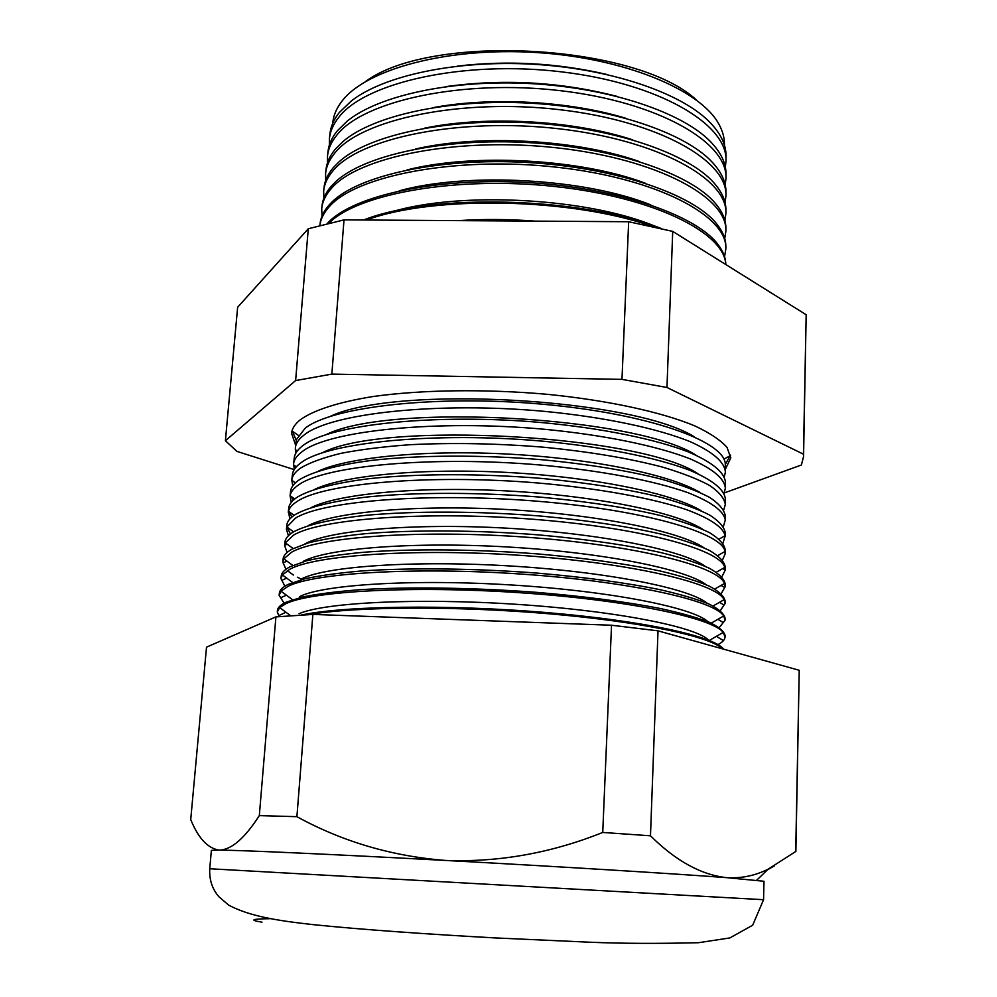 <?xml version="1.0" encoding="UTF-8"?>
<svg xmlns="http://www.w3.org/2000/svg" width="997" height="997" viewBox="0 0 997 997"><rect width="100%" height="100%" fill="white"/><g stroke="black" fill="none" stroke-linecap="round" stroke-linejoin="round"><path stroke-width="1.5" d="M457.548 66.101C507.772 60.219 557.51 63.01 606.774 74.451M724.408 145.151C724.645 138.321 722.837 131.392 718.999 124.376C700.891 90.042 624.783 57.988 536.236 52.517C447.703 46.896 366.298 69.154 342.133 100.971L340.451 103.214C335.852 109.757 333.285 116.437 332.749 123.254M329.521 137.823L329.932 134.121C330.618 126.756 333.733 119.565 339.267 112.561L351.48 100.822C383.758 75.635 456.028 59.92 532.498 64.207C608.968 68.469 679.032 92.135 708.306 120.762C720.345 132.613 726.24 144.453 726.003 156.267L726.003 159.994M445.185 86.727C503.011 78.613 560.189 81.804 616.744 96.31M725.33 167.135L726.003 160.978C728.034 124.588 659.341 83.337 561.448 71.846C463.655 60.069 365.139 82.452 338.756 117.359C333.21 124.326 330.094 131.479 329.409 138.807L329.384 144.989M327.614 155.171L327.963 151.968C328.636 144.739 331.752 137.698 337.298 130.831L347.23 121.098C378.548 95.463 452.588 79.212 531.413 83.636C610.226 88.023 681.998 112.424 710.263 141.4C720.956 152.391 726.19 163.334 725.978 174.213L725.966 177.441M434.293 107.427C491.995 96.784 569.113 101.096 625.269 118.107M725.205 184.869L725.966 178.413C728.022 142.721 658.967 102.13 560.551 90.702C462.234 79.025 363.244 100.871 336.836 135.106C331.278 141.935 328.175 148.939 327.502 156.13L327.539 162.636M325.683 172.593L325.982 169.889C326.642 162.81 329.745 155.906 335.304 149.189L343.13 141.412C373.377 115.365 449.149 98.603 530.317 103.177C611.485 107.676 684.927 132.788 712.082 162.037C721.516 172.182 726.14 182.252 725.941 192.247L725.928 194.976M424.46 128.202C485.863 115.353 573.125 120.238 632.721 139.854M725.068 202.703L725.928 195.923C727.997 160.941 658.593 121.023 559.641 109.682C460.788 98.08 361.35 119.403 334.905 152.927C329.346 159.62 326.243 166.499 325.583 173.54L325.683 180.37M323.763 190.103L324 187.897C324.648 180.968 327.751 174.213 333.31 167.633L339.154 161.726C368.217 135.355 445.696 118.107 529.22 122.818C612.744 127.454 687.818 153.226 713.765 182.675C722.04 191.997 726.09 201.232 725.903 210.367L725.903 212.585M415.437 149.039C479.781 134.059 577.101 139.505 639.376 161.564M724.906 220.611L725.891 213.52C727.984 179.248 658.219 140.016 558.731 128.763C459.355 117.247 359.431 138.022 332.961 170.848C327.402 177.404 324.299 184.133 323.664 191.038L323.851 198.191M321.819 207.7L322.006 205.993C322.629 199.213 325.732 192.608 331.303 186.177L335.304 182.065C363.095 155.432 442.232 137.736 528.111 142.583C614.002 147.344 690.672 173.74 715.323 203.313C722.526 211.838 726.04 220.262 725.866 228.575L725.866 230.282M407.063 169.914C473.675 152.902 581.064 158.909 645.371 183.236M724.744 238.607L725.866 231.192C727.96 197.655 657.833 159.121 557.822 147.942C457.897 136.514 357.512 156.741 331.016 188.857C325.446 195.262 322.343 201.843 321.719 208.597L322.006 216.087M319.875 225.372L320.012 224.175C320.61 217.545 323.701 211.09 329.284 204.809L331.565 202.428C357.998 175.572 438.742 157.476 527.002 162.461C615.274 167.346 693.488 194.328 716.768 223.964C722.962 231.703 725.99 239.342 725.828 246.857L725.828 248.066M399.236 190.826C467.531 171.883 585.052 178.451 650.817 204.896M724.557 256.69L725.828 248.951C727.935 216.162 657.459 178.326 556.899 167.234C456.439 155.906 355.58 175.572 329.06 206.94C323.689 212.959 320.623 219.128 319.863 225.472M327.203 223.602L327.963 222.805C352.926 195.798 435.24 177.329 525.88 182.463C616.545 187.473 696.28 214.991 718.077 244.614C723.186 251.356 725.754 257.999 725.804 264.541M391.871 211.775C461.324 190.988 589.09 198.129 655.802 226.531M725.729 264.504C724.881 232.937 654.306 197.294 555.665 186.601C457.112 175.709 357.736 193.605 328.985 223.178M363.569 220.001C431.975 192.895 581.874 196.858 661.559 228.625M683.456 238.084L707.384 253.039M458.595 220.624C483.383 218.979 508.894 219.153 535.152 221.122M653.097 226.693C572.914 197.905 433.483 195.051 366.41 220.025M330.356 416.335C396.021 384.967 632.36 398.189 694.124 436.674M730.527 455.056L725.355 464.34M725.392 469.251L730.764 457.935L727.037 447.416C720.644 440.188 709.951 433.034 694.971 425.956C661.622 412.035 607.846 400.271 546.58 394.251C484.866 388.83 421.382 389.777 373.327 396.482C338.83 402.003 314.092 410.029 300.695 419.463C295.012 423.937 291.971 428.573 291.585 433.371L295.648 445.223M296.234 440.35L292.133 430.554M295.411 447.441L296.396 439.665L305.094 428.299C331.502 406.926 434.966 394.725 540.723 404.047C646.554 413.219 723.598 440.624 725.28 463.642L725.392 471.481M326.318 434.542C389.578 402.738 636.784 416.559 696.105 455.218M724.271 476.965L725.392 472.104C724.632 462.097 712.955 451.965 690.348 441.733C657.721 428.498 605.129 417.257 545.234 411.437C437.932 401.405 331.154 413.306 304.397 434.754C298.726 439.029 295.71 443.453 295.336 448.064L295.91 453.024M293.629 463.555L294.352 457.224C295.087 453.112 298.053 449.149 303.25 445.335C329.833 424.572 435.153 413.02 542.044 422.591C601.752 428.162 654.605 438.967 688.005 451.778C711.222 461.698 723.672 471.544 725.342 481.327L725.355 487.683M322.417 452.763C382.973 420.597 641.358 435.053 697.95 473.749M724.021 493.428L725.355 488.281C724.595 478.61 712.867 468.802 690.173 458.869C657.384 446.008 604.556 435.028 544.387 429.271C436.574 419.338 329.371 430.642 302.602 451.305C296.932 455.417 293.928 459.704 293.567 464.141L294.327 469.413M292.395 474.784C292.806 470.509 295.797 466.397 301.393 462.446C328.138 442.332 435.34 431.439 543.365 441.235C603.671 446.918 656.674 457.673 689.675 470.248C712.543 479.968 724.42 489.552 725.342 498.986M318.654 470.983C349.374 457.037 426.978 449.522 510.688 454.221C594.411 458.882 670.694 475.008 699.657 492.281M723.722 509.966L725.33 504.445C724.333 498.288 719.136 491.995 709.739 485.527C697.888 479.083 681.998 472.902 662.07 466.982C628.82 458.271 589.227 451.678 543.29 447.179C496.68 443.403 452.302 442.581 410.153 444.699C383.857 446.631 360.814 449.497 341.024 453.323C323.477 457.598 310.067 462.471 300.795 467.929C295.174 471.855 292.171 475.955 291.797 480.205L292.769 485.863M290.065 495.958L290.538 491.658C290.862 487.483 293.853 483.47 299.536 479.632C312.784 471.606 337.273 464.901 371.42 460.415C419.002 455.006 481.838 454.682 542.929 459.816C589.04 464.29 628.758 470.796 662.083 479.345C682.048 485.165 697.962 491.222 709.814 497.515C719.198 503.834 724.358 509.978 725.305 515.972L725.293 520.297M315.015 489.203C344.289 475.307 423.551 467.743 509.666 472.578C595.782 477.376 673.71 493.727 701.24 510.8M723.386 526.553L725.28 519.998C723.76 511.025 711.31 501.915 687.93 492.68C654.294 480.716 600.879 470.472 540.449 465.026C432.249 455.617 325.633 465.686 298.988 484.629C293.704 488.169 290.738 491.845 290.102 495.671L291.261 502.401M288.27 512.271L288.694 508.42C288.993 504.42 291.984 500.569 297.667 496.892C310.939 489.228 335.49 482.835 369.775 478.61C417.531 473.538 480.666 473.376 542.044 478.46C588.367 482.872 628.272 489.215 661.759 497.515C681.823 503.149 697.813 509.006 709.714 515.088C719.136 521.169 724.321 527.077 725.268 532.834L725.255 536.698M311.5 507.436C339.179 493.615 420.061 486.038 508.632 491.023C597.215 495.945 676.739 512.495 702.698 529.307M722.975 543.228L725.18 535.676C722.962 527.064 709.914 518.328 686.023 509.479C651.751 498.014 598.001 488.206 537.582 482.959C429.445 473.911 323.689 483.383 297.181 501.404C292.233 504.557 289.329 507.847 288.469 511.262L289.803 519.001M286.463 528.647L286.837 525.257C287.124 521.419 290.102 517.742 295.785 514.24C309.07 506.925 333.708 500.855 368.105 496.892C416.061 492.157 479.482 492.157 541.147 497.191C587.694 501.541 627.798 507.735 661.435 515.761C681.599 521.219 697.651 526.865 709.615 532.722C719.074 538.579 724.283 544.262 725.23 549.771L725.23 553.173M722.501 559.953L725.23 553.684L724.52 551.752M308.123 525.681C334.045 511.984 416.509 504.42 507.598 509.542C598.686 514.602 679.804 531.314 704.032 547.814M717.803 555.566L725.006 551.478C722.289 532.71 642.816 509.579 534.679 501.005C426.616 492.306 321.732 501.155 295.349 518.241L286.874 526.989L286.401 529.145L288.42 535.688M284.656 545.085L284.968 542.169C285.242 538.505 288.208 535.003 293.903 531.65C307.201 524.696 331.901 518.976 366.447 515.275C414.578 510.863 478.286 511.05 540.249 516.022C587.021 520.309 627.312 526.341 661.111 534.105C681.362 539.377 697.501 544.823 709.515 550.456C719.024 556.077 724.246 561.51 725.205 566.782L725.193 569.711M304.87 543.926C328.86 530.392 412.895 522.889 506.563 528.161C600.231 533.358 682.908 550.182 705.228 566.308M721.915 576.752L725.193 570.197L724.782 567.405C720.432 549.459 639.787 527.401 531.75 519.15C423.775 510.776 319.775 519.001 293.517 535.165L285.316 542.842L284.594 545.571L287.124 552.45M282.836 561.598L283.098 559.143C283.347 555.653 286.313 552.326 292.009 549.16L308.297 542.904C323.19 539.165 342.008 536.112 364.765 533.744C413.094 529.681 477.089 530.03 539.34 534.953C586.336 539.178 626.826 545.035 660.787 552.55C681.125 557.622 697.339 562.856 709.403 568.265C718.962 573.636 724.208 578.846 725.168 583.868L725.168 586.323M303.287 561.336C327.253 548.35 413.331 541.433 508.545 547.029C603.758 552.55 686.235 569.287 706.3 584.79M721.217 593.626L725.155 586.784L724.483 583.457C718.501 566.333 636.709 545.347 528.784 537.383C420.933 529.32 317.794 536.922 291.685 552.151L283.821 558.831L282.774 562.059L285.94 569.287M281.004 578.173L281.216 576.204C281.453 572.889 284.407 569.723 290.102 566.732L306.428 560.837C321.358 557.335 340.239 554.494 363.082 552.313C411.587 548.587 475.881 549.123 538.43 553.983C585.65 558.146 626.328 563.841 660.45 571.069C680.901 575.967 697.177 580.989 709.303 586.149C718.899 591.296 724.171 596.243 725.131 601.017L725.131 602.998M301.879 578.721C326.094 566.333 414.366 560.09 511 566.022C607.659 571.879 689.612 588.442 707.234 603.272M720.357 610.55L725.131 603.447L724.121 599.646C716.494 583.345 633.581 563.405 525.793 555.728C418.055 547.951 315.825 554.905 289.828 569.225L282.375 574.945L280.955 578.609L284.905 586.211M279.172 594.823L279.334 593.327C279.546 590.187 282.487 587.208 288.195 584.392L304.546 578.871C319.514 575.593 338.457 572.963 361.388 570.969C410.091 567.605 474.672 568.315 537.52 573.125C584.965 577.213 625.842 582.734 660.126 589.701C680.664 594.386 697.015 599.197 709.203 604.132C718.837 609.03 724.134 613.728 725.093 618.24L725.093 619.748M300.471 596.181C324.935 584.416 415.512 578.858 513.605 585.114C611.722 591.296 693.002 607.647 708.02 621.742M719.286 627.549L725.093 620.171L723.685 615.959C714.413 600.493 630.391 581.575 522.752 574.172C415.176 566.67 313.831 572.976 287.983 586.361L280.992 591.209L279.123 595.234L284.083 603.21M277.328 611.535L277.44 610.525C277.627 607.559 280.568 604.768 286.276 602.126L302.652 596.979C317.657 593.938 336.674 591.52 359.68 589.726C408.571 586.71 473.45 587.607 536.598 592.355C584.279 596.38 625.343 601.727 659.79 608.407C680.428 612.906 696.853 617.504 709.091 622.19C718.775 626.839 724.096 631.288 725.068 635.55L725.068 636.56M299.063 613.716C323.776 602.599 416.808 597.751 516.371 604.319C615.984 610.812 696.429 626.876 708.643 640.199M717.94 644.598C722.513 642.267 724.894 639.713 725.068 636.958L723.186 632.397C712.257 617.779 627.15 599.87 519.686 592.704C412.272 585.463 311.824 591.121 286.114 603.584L279.659 607.597L277.291 611.921L279.135 616.607M301.505 615.012C344.04 605.902 447.553 604.282 545.297 612.457C643.152 620.595 714.562 636.435 723.61 649.159M308.522 614.626C354.708 606.562 454.931 605.752 548.076 613.703C641.345 621.63 710.387 636.522 722.476 648.848M365.463 81.592C431.128 32.577 636.759 44.067 696.554 100.099M209.744 868.748L211.376 850.379L219.689 850.105C231.64 849.594 244.851 838.091 259.32 815.621L275.907 616.881L206.516 647.165L190.726 819.559C198.154 837.866 207.463 848.036 218.692 850.067L219.689 850.105C242.558 850.291 332.662 854.317 445.883 860.473C558.619 866.567 675.767 873.783 726.888 877.672L763.989 881.273L763.565 899.705L752.673 925.228L729.829 937.928L698.498 942.713C658.282 943.698 622.514 943.561 591.171 942.277L495.085 937.915C428.124 934.214 362.846 929.727 313.07 924.63C277.241 920.655 249.549 916.28 228.625 905.102L218.929 896.777C212.236 889.075 209.183 879.728 209.744 868.748L763.565 899.705M294.863 483.395L293.841 481.663M293.355 500.17L291.298 496.531M291.872 517.007L288.993 511.635M290.463 533.931L286.874 526.989L293.579 531.85M287.323 570.645L293.467 575.057M297.38 577.213L302.141 579.481M275.907 616.881L312.871 614.414L611.535 625.231L602.736 832.445L650.48 835.798C675.941 861.034 701.402 874.992 726.888 877.672C741.369 878.519 755.128 875.69 768.176 869.16L795.868 851.401L799.233 670.283L795.718 851.102M611.535 625.231L658.02 630.839L650.48 835.798M658.02 630.839L799.233 670.283M774.395 865.907L767.491 869.82M259.32 815.621L296.907 816.68C342.544 841.717 392.207 856.311 445.883 860.473C499.185 862.355 551.466 853.008 602.736 832.445M312.871 614.414L296.907 816.68M225.409 440.711L237.635 307.25L308.285 228.749L344.015 219.876L628.671 221.733L672.713 231.379L806.174 314.74L803.557 456.589L803.445 454.183L666.968 387.484L621.978 379.371L331.851 374.112L295.623 380.555L225.409 440.711L236.925 451.392L294.202 469.599M628.671 221.733L621.978 379.371M344.015 219.876L331.851 374.112M308.285 228.749L295.623 380.555M724.246 492.954L801.389 465.001L803.557 456.589M806.174 314.74L803.445 454.183M672.713 231.379L666.968 387.484M300.782 597.415L299.561 596.617M261.974 922.15C249.063 920.069 251.556 918.922 269.477 918.711M723.872 459.143L730.427 455.579M291.647 432.723L291.585 433.371M719.124 539.09L725.18 535.676M722.763 568.552L724.57 569.611M716.357 572.203L724.782 567.405M721.08 585.401L724.183 587.245M714.774 589.015L724.483 583.457M719.46 602.325L723.735 604.867M713.079 605.989L724.121 599.646M717.902 619.299L723.211 622.489M711.26 623.137L723.685 615.959M716.407 636.335L722.601 640.099M709.303 640.46L723.186 632.397M725.33 499.173L725.33 503.959M292.37 474.971L291.847 479.719M295.461 482.81L291.785 480.292M756.723 880.177L768.176 869.16M290.613 615.71L279.659 607.597M285.952 612.27L279.372 615.323M292.358 599.583L280.992 591.209M286.363 595.172L280.743 597.751M292.644 582.485L282.375 574.945M286.712 578.123L282.176 580.179M292.844 565.424L283.821 558.831M286.986 561.137L283.696 562.62M293.155 548.549L285.316 542.842M287.186 544.2L285.292 545.047M294.103 515.324L288.469 511.262M294.726 498.986L290.102 495.671M296.296 466.82L293.529 464.864M297.243 451.005L295.311 449.635M730.764 457.274L730.764 457.935M298.29 435.353L292.183 431.078"/></g></svg>
